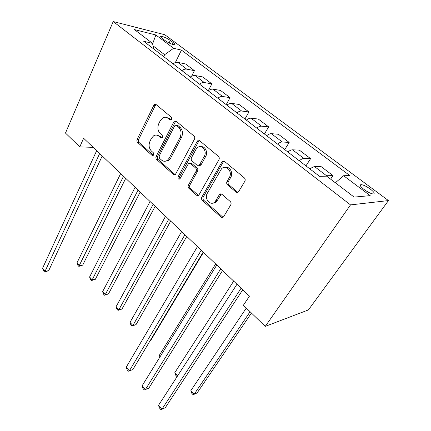 <?xml version="1.0" encoding="UTF-8"?>
<svg xmlns="http://www.w3.org/2000/svg" width="431" height="431" viewBox="0 0 431 431"><rect width="100%" height="100%" fill="white"/><g stroke="black" fill="none" stroke-linecap="round" stroke-linejoin="round"><path stroke-width="0.65" d="M171.673 119.446L171.355 117.221L156.157 104.588L154.686 104.415L153.797 105.369L137.155 139.396C136.692 140.581 136.837 141.589 137.591 142.424L151.998 155.322L153.199 155.402L153.625 154.896L153.317 152.736L151.416 151.039C148.927 148.312 148.458 145.026 150.004 141.185L151.41 138.378L153.662 135.787C155.478 134.731 157.229 134.876 158.91 136.223L160.849 137.904L162.04 137.985L162.519 137.424L162.201 135.237L160.257 133.556C157.708 130.841 157.229 127.511 158.818 123.562L160.267 120.675L162.805 117.846C164.615 116.876 166.334 117.033 167.966 118.304L169.959 119.969L171.134 120.055L171.673 119.446M370.321 189.064C366.598 186.418 363.565 184.937 361.216 184.619C359.319 184.84 360.273 186.467 364.071 189.5C367.805 192.167 370.859 193.664 373.235 193.998C375.142 193.751 374.173 192.107 370.321 189.064M235.908 191.994C236.888 192.695 237.788 192.587 238.623 191.671L244.824 181.322C245.454 180.013 245.287 178.86 244.323 177.874L224.551 161.442C223.727 160.844 222.924 160.892 222.143 161.593L201.843 197.102C201.288 198.325 201.444 199.413 202.317 200.367L220.968 217.068C221.922 217.784 222.8 217.698 223.592 216.809L230.73 204.892C231.334 203.626 231.172 202.5 230.24 201.509L221.97 194.322C221.076 193.659 220.236 193.724 219.449 194.526L215.247 201.498C211.098 206.858 203.707 198.977 207.359 193.196L221.442 168.92C225.817 163.828 233.074 171.662 229.319 177.534L227.029 181.451C226.431 182.733 226.593 183.859 227.525 184.829L235.908 191.994L237.89 192.274M113.218 21.55L65.485 133.066L79.773 146.896L83.614 138.254L249.468 296.129L243.391 305.245L265.243 326.391L350.522 204.892L113.218 21.55L164.82 34.744L388.455 200.582L350.522 204.892M194.419 139.261C194.968 137.985 194.812 136.896 193.95 136.002L176.22 121.267L174.501 121.154L173.747 122.011L156.167 156.356C155.677 157.552 155.823 158.586 156.615 159.454L173.397 174.474L175.379 174.501L194.419 139.261M199.731 140.813L218.442 156.361C219.352 157.299 219.519 158.419 218.926 159.712L198.842 195.108C198.104 195.793 197.339 195.825 196.547 195.205L188.897 188.352C188.045 187.426 187.894 186.354 188.428 185.131L196.089 171.252C196.644 170.003 196.482 168.92 195.62 167.998L190.518 163.581L188.449 163.586L179.862 178.984C178.342 179.447 177.755 178.703 178.105 176.758L197.112 141.508L197.694 140.802L199.731 140.813M162.261 38.445L165.121 40.584C168.817 43.078 171.894 44.463 174.361 44.738C175.25 44.587 174.846 43.854 173.138 42.545L170.299 40.433C166.619 37.96 163.548 36.587 161.086 36.312C160.224 36.457 160.618 37.168 162.261 38.445M153.716 48.972L152.509 43.353L143.738 41.306L319.56 176.344L326.682 176.16L354.147 197.102L370.175 195.636L343.62 175.729L349.843 175.573L181.44 50.109L173.607 48.277L164.62 54.705L163.699 56.639M152.509 43.353L134.504 29.62L155.866 34.981L173.607 48.277M265.243 326.391L308.413 309.921L388.455 200.582M79.773 146.896L93.166 147.343M164.62 54.705L153.048 45.853M175.336 62.576L181.44 50.109M191.601 76.195L194.413 70.657L185.594 63.982L177.804 62.366C176.36 62.096 174.765 62.576 173.02 63.793M208.248 90.769L211.874 83.883L202.71 76.939L195.038 75.5C193.616 75.269 192.021 75.781 190.26 77.036M226.205 104.647L230.041 97.638L220.505 90.418L212.962 89.163C211.567 88.969 209.978 89.519 208.195 90.812M244.927 119.026L248.946 111.952L239.016 104.437L231.63 103.392C230.262 103.235 228.672 103.823 226.873 105.159M264.424 133.998L268.637 126.865L258.293 119.037L251.084 118.218C249.743 118.099 248.159 118.73 246.343 120.109M284.746 149.605L289.174 142.419L278.388 134.251L271.368 133.68C270.059 133.605 268.486 134.283 266.654 135.711M305.951 165.892L310.6 158.64L299.34 150.117L292.541 149.816C291.27 149.794 289.707 150.521 287.854 151.998M330.599 179.145L332.98 175.595L321.219 166.684L314.662 166.678C313.439 166.711 311.888 167.487 310.018 169.017M194.413 70.657L186.677 69.132C185.249 68.879 183.654 69.375 181.898 70.614M211.874 83.883L204.267 82.536C202.861 82.321 201.266 82.854 199.494 84.131M230.041 97.638L222.579 96.49C221.189 96.312 219.605 96.883 217.811 98.198M199.127 165.633L199.429 165.095M248.946 111.952L241.646 111.026C240.288 110.886 238.704 111.494 236.894 112.857M268.637 126.865L261.52 126.175C260.2 126.078 258.622 126.736 256.795 128.136M289.174 142.419L282.262 141.982C280.974 141.934 279.407 142.639 277.564 144.089M310.6 158.64L303.92 158.489C302.675 158.495 301.118 159.249 299.259 160.752M332.98 175.595L326.563 175.746L324.893 176.209M335.361 182.776L343.62 175.729M152.617 43.849L155.866 34.981M171.258 119.963L169.431 118.444L166.215 117.367M156.986 135.199L160.375 136.309L162.185 137.872M154.686 104.415L156.157 104.593L155.279 105.541L138.642 139.472C138.179 140.657 138.324 141.659 139.073 142.494L153.366 155.262M176.128 121.197L175.201 122.14L157.633 156.383C157.143 157.579 157.288 158.608 158.075 159.475L175.148 174.674M176.424 125.373L175.201 125.297L174.69 125.884L159.174 156.054L159.486 158.231L161.528 160.052C163.441 161.609 165.407 161.684 167.427 160.278L169.211 158.096L180.039 137.408C181.737 133.368 181.241 129.952 178.563 127.161L176.424 125.373L177.879 125.491L176.694 125.394M165.288 161.232L168.882 160.294L170.665 158.123L169.211 158.096M177.879 125.491L180.013 127.274C182.69 130.06 183.18 133.465 181.489 137.489L170.665 158.123M190.211 163.371L191.946 163.591L197.042 167.993C197.904 168.914 198.066 169.997 197.511 171.242L189.861 185.082C189.322 186.294 189.473 187.366 190.324 188.293L198.438 195.432M199.505 140.646L198.54 141.583L179.549 176.726L179.883 178.962M204.235 156.496C207.505 151.125 201.692 143.744 197.382 147.704L195.933 149.487L191.52 157.638C190.971 158.894 191.127 159.971 191.989 160.882L197.107 165.294L199.278 165.24L204.235 156.496L205.646 156.528C208.168 152.38 205.14 145.953 201.072 146.745M198.869 165.526L200.701 165.245L201.142 164.685L199.72 164.674M205.646 156.528L201.142 164.685M225.655 167.384C230.041 166.431 233.446 173.214 230.693 177.502L228.414 181.408C227.816 182.69 227.977 183.811 228.904 184.775L237.276 191.919M212.736 203.12C214.245 203.222 215.543 202.651 216.642 201.396L217.219 200.571L215.829 200.668M221.41 193.982L217.219 200.571M224.147 161.183L223.161 162.099L203.254 197.01C202.699 198.233 202.856 199.321 203.728 200.27L223.032 217.316M120.68 173.537L76.971 262.872L79.46 265.663L82.698 265.135L125.712 178.326M82.698 265.135L78.841 266.385L123.525 176.247M78.841 266.385L77.849 265.27L76.971 262.872M99.658 153.528L45.061 271.282L42.545 268.314L96.668 150.683M102.222 155.968L48.676 270.69L45.061 271.282L44.555 272.02L43.553 270.835L42.545 268.314M48.676 270.69L44.555 272.02M135.108 187.269L89.583 277.014L92.153 279.897L95.375 279.283L140.172 192.091M95.375 279.283L91.469 280.57L92.153 279.897L138.055 190.076M91.469 280.57L90.445 279.423L89.583 277.014M150.058 201.503L102.61 291.625L105.266 294.605L108.467 293.899L155.144 206.347M108.467 293.899L104.517 295.23L105.266 294.605L153.113 204.407M104.517 295.23L103.456 294.039L102.61 291.625M165.558 216.254L116.079 306.732L118.827 309.814L122.005 309.005L170.671 221.119M122.005 309.005L118.002 310.379L118.827 309.814L168.726 219.271M118.002 310.379L116.909 309.151L116.079 306.732M181.634 231.555L130.011 322.356L132.85 325.545L136.007 324.635L186.768 236.447M136.007 324.635L131.951 326.051L132.85 325.545L184.921 234.685M131.951 326.051L130.819 324.775L130.011 322.356M149.966 340.98L150.494 340.808L203.48 252.35M150.494 340.808L149.945 341.007M215.656 263.944L159.357 355.268L160.321 356.351M159.906 357.013L159.357 355.268M201.239 250.217L129.354 370.859L126.235 367.174L197.436 246.597M203.184 252.07L132.85 369.572L128.379 371.199L127.14 369.728L126.235 367.174M233.677 281.104L174.83 372.621L177.653 375.789M177.292 376.349L176.829 376.468L175.568 375.051L174.83 372.621M220.747 268.788L145.306 389.705L142.068 385.88L216.777 265.011M222.552 270.506L148.765 388.272L144.234 389.958L142.947 388.428L142.068 385.88M246.311 308.068L190.868 390.615L194.149 394.295L197.156 392.894L251.44 313.03M190.868 390.615L191.585 393.045L192.894 394.51L194.149 394.295L250.093 311.726M241.123 288.188L161.889 409.294L158.522 405.312L236.975 284.239M242.772 289.756L165.305 407.704L161.889 409.294L160.715 409.45L159.368 407.861L158.522 405.312M186.677 69.132L177.804 62.366M204.267 82.536L195.038 75.5M222.579 96.49L212.962 89.163M241.646 111.026L231.63 103.392M261.52 126.175L251.084 118.218M282.262 141.982L271.368 133.68M303.92 158.489L292.541 149.816M326.563 175.746L314.662 166.678M169.087 42.971L170.299 40.433M172.287 44.323L173.138 42.545M169.431 118.444L167.966 118.304M162.061 137.968L160.849 137.904M160.375 136.309L158.91 136.223M153.269 155.354L151.998 155.322M139.073 142.494L137.591 142.424M138.642 139.472L137.155 139.396M155.279 105.541L153.797 105.369M171.096 120.071L169.959 119.969M174.841 174.458L173.397 174.474M158.075 159.475L156.615 159.454M157.633 156.383L156.167 156.356M175.201 122.14L173.747 122.011M181.489 137.489L180.039 137.408M180.013 127.274L178.563 127.161M197.964 195.119L196.547 195.205M190.324 188.293L188.897 188.352M189.861 185.082L188.428 185.131M197.511 171.242L196.089 171.252M197.042 167.993L195.62 167.998M191.946 163.591L190.518 163.581M179.549 176.726L178.105 176.758M198.54 141.583L197.112 141.508M228.904 184.775L227.525 184.829M228.414 181.408L227.029 181.451M230.693 177.502L229.319 177.534M220.613 194.769L219.223 194.85M222.353 216.917L220.968 217.068M203.728 200.27L202.317 200.367M203.254 197.01L201.843 197.102M223.161 162.099L221.771 162.088M360.381 185.804L361.216 184.619M160.758 37.007L161.086 36.312M175.961 121.283L174.501 121.154M168.882 160.294L167.427 160.278M200.701 165.245L199.278 165.24M199.122 140.883L197.694 140.802M216.642 201.396L215.247 201.498M220.839 194.446L219.449 194.526M223.533 161.609L222.143 161.593"/></g></svg>
